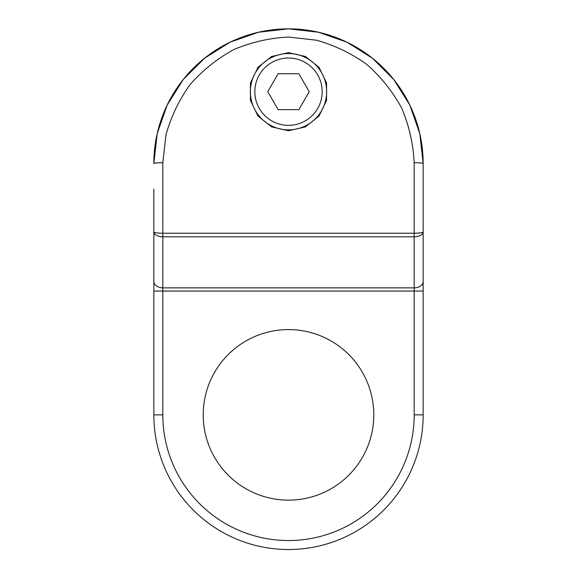 <?xml version="1.0" encoding="UTF-8"?>
<svg xmlns="http://www.w3.org/2000/svg" width="577" height="577" viewBox="0 0 577 577"><rect width="100%" height="100%" fill="white"/><g stroke="black" fill="none" stroke-linecap="round" stroke-linejoin="round"><path stroke-width="0.87" d="M423.157 197.168L423.157 163.507L419.782 133.539L409.821 105.079L393.781 79.547L372.453 58.227L346.928 42.186L318.461 32.225L288.5 28.85L258.539 32.225L230.072 42.186L204.547 58.227L183.219 79.547L167.179 105.079L157.218 133.539L153.843 163.507A134.657 134.657 0 0 1 288.5 28.85A134.657 134.657 0 0 1 423.157 163.507A8.98 0.779 180 0 0 414.178 162.728L414.178 236.801C419.623 236.505 422.616 234.882 423.157 231.932L423.157 163.507M153.843 189.054L153.843 231.932C154.384 234.882 157.377 236.505 162.822 236.801L162.822 233.238C157.377 233.158 154.384 232.726 153.843 231.932L153.843 414.863A134.657 134.657 0 0 0 288.5 549.52A134.657 134.657 0 0 0 423.157 414.863L423.157 231.932C422.616 232.726 419.623 233.158 414.178 233.238L162.822 233.238L162.822 162.728L165.974 134.766C171.109 116.54 179.195 99.742 190.237 84.372C202.772 70.178 217.349 58.558 233.966 49.492C251.421 42.15 269.596 38.003 288.5 37.051L316.463 40.202C334.689 45.338 351.487 53.423 366.857 64.465C381.051 77.001 392.67 91.577 401.736 108.202C409.079 125.649 413.226 143.824 414.178 162.728M162.822 414.863L162.822 236.801L414.178 236.801L414.178 291.046L423.157 291.046L423.157 414.863L414.178 414.863A125.678 125.678 0 0 1 288.5 540.541A125.678 125.678 0 0 1 162.822 414.863L153.843 414.863M288.5 500.144A85.281 85.281 0 0 1 214.644 372.223A85.281 85.281 0 0 1 362.356 372.223A85.281 85.281 0 0 1 288.5 500.144M153.843 273.476L153.843 282.456M153.843 262.989L153.843 207.655M288.5 130.741L271.558 126.875L257.969 116.035L250.425 100.376L250.425 83.001L257.969 67.343L271.558 56.51L288.5 52.637L305.442 56.51L319.031 67.343L326.575 83.001L326.575 100.376L319.031 116.035L305.442 126.875L288.5 130.741M288.5 129.839A38.154 38.154 0 0 0 321.54 72.615A38.154 38.154 0 0 0 255.46 72.615A38.154 38.154 0 0 0 288.5 129.839M298.864 109.644L278.136 109.644L267.771 91.693L278.136 73.733L298.864 73.733L309.229 91.693L298.864 109.644M153.843 281.526A8.98 6.347 180 0 0 162.822 287.873L414.178 287.873A8.98 6.347 0 0 0 423.157 281.526M153.843 291.046L414.178 291.046L414.178 414.863M153.843 163.507A8.98 0.779 -0 0 1 162.822 162.728M288.5 125.353A33.661 33.661 0 0 1 259.347 74.859A33.661 33.661 0 0 1 317.653 74.859A33.661 33.661 0 0 1 288.5 125.353"/></g></svg>
